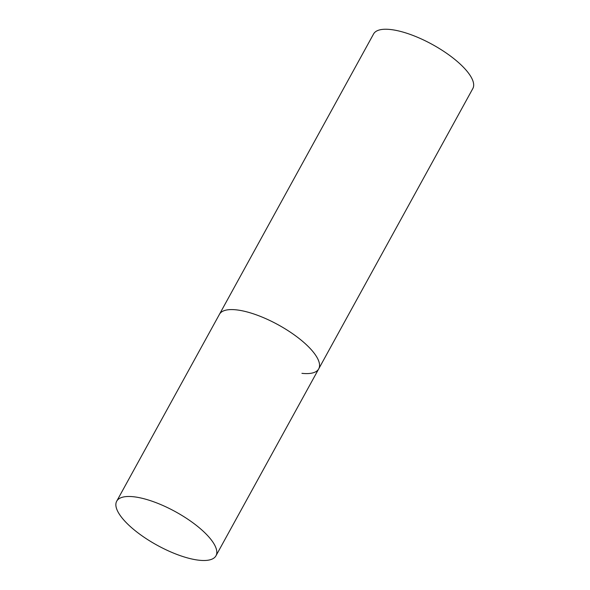 <?xml version="1.0" encoding="UTF-8"?>
<svg xmlns="http://www.w3.org/2000/svg" width="590" height="590" viewBox="0 0 590 590"><rect width="100%" height="100%" fill="white"/><g stroke="black" fill="none" stroke-linecap="round" stroke-linejoin="round"><path stroke-width="0.89" d="M307.42 345.703A56.64 19.101 -151.2 0 0 255.986 314.721A56.64 19.101 -151.2 0 0 219.451 314.308A56.64 19.101 28.8 0 1 236.243 309.846A56.64 19.101 28.8 0 1 294.292 334.899A56.64 19.101 28.8 0 1 318.718 368.875A56.64 19.101 -151.2 0 0 307.42 345.703M204.671 532.6A56.64 19.101 -151.2 0 0 153.238 501.625A56.64 19.101 -151.2 0 0 116.702 501.205A56.64 19.101 -151.2 0 0 128.001 524.377A56.64 19.101 -151.2 0 0 179.434 555.36A56.64 19.101 -151.2 0 0 215.969 555.78A56.64 19.101 -151.2 0 0 204.671 532.6M116.702 501.205L373.573 33.962A56.64 19.101 28.8 0 1 390.366 29.5A56.64 19.101 28.8 0 1 448.415 54.553A56.64 19.101 28.8 0 1 472.841 88.53L318.718 368.875A56.64 19.101 28.8 0 1 301.925 373.337M318.718 368.875L215.969 555.78"/></g></svg>
